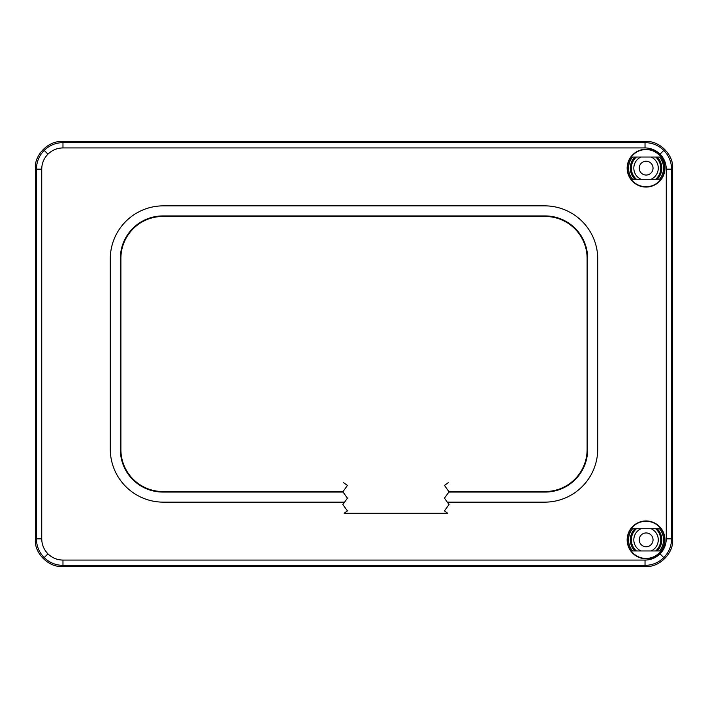 <?xml version="1.0" encoding="UTF-8"?>
<svg xmlns="http://www.w3.org/2000/svg" width="708" height="708" viewBox="0 0 708 708"><rect width="100%" height="100%" fill="white"/><g stroke="black" fill="none" stroke-linecap="round" stroke-linejoin="round"><path stroke-width="1.06" d="M448.244 482.697L444.456 485.423L449.049 491.795L444.456 498.166L449.049 504.538L444.456 510.91L447.73 513.273L344.168 513.273L347.442 510.91L342.849 504.538L347.442 498.166L342.849 491.795L347.442 485.423L343.654 482.697M646.05 558.754A18.904 18.904 0 0 0 664.954 539.85A18.904 18.904 0 0 0 646.05 520.946A18.904 18.904 0 0 0 627.146 539.85A18.904 18.904 0 0 0 646.05 558.754M646.05 558.435A18.585 18.585 0 0 0 664.635 539.85A18.585 18.585 0 0 0 646.05 521.265A18.585 18.585 0 0 0 627.465 539.85A18.585 18.585 0 0 0 646.05 558.435M646.05 149.246A18.904 18.904 0 0 0 627.146 168.15A18.904 18.904 0 0 0 646.05 187.054A18.904 18.904 0 0 0 664.954 168.15A18.904 18.904 0 0 0 646.05 149.246M646.05 149.565A18.585 18.585 0 0 0 627.465 168.15A18.585 18.585 0 0 0 646.05 186.735A18.585 18.585 0 0 0 664.635 168.15A18.585 18.585 0 0 0 646.05 149.565M61.95 141.6L646.05 141.6C659.192 140.414 673.786 155.008 672.6 168.15L672.6 539.85C673.786 552.992 659.192 567.586 646.05 566.4L61.95 566.4C48.808 567.586 34.214 552.992 35.4 539.85L35.4 168.15C34.214 155.008 48.808 140.414 61.95 141.6L62.968 142.618L645.032 142.618C652.316 142.742 658.573 145.326 663.803 150.397C668.874 155.627 671.458 161.884 671.582 169.168L671.582 538.832C671.458 546.116 668.874 552.373 663.803 557.603C658.573 562.674 652.316 565.258 645.032 565.382L62.968 565.382C55.684 565.258 49.427 562.674 44.197 557.603C39.126 552.373 36.542 546.116 36.418 538.832L36.418 169.168C36.542 161.884 39.126 155.627 44.197 150.397C49.427 145.326 55.684 142.742 62.968 142.618L62.968 147.928C57.144 148.025 52.135 150.096 47.949 154.149C43.896 158.335 41.825 163.344 41.728 169.168L41.728 538.832C41.825 544.656 43.896 549.665 47.949 553.851C52.135 557.904 57.144 559.975 62.968 560.072L645.032 560.072C650.856 559.975 655.865 557.904 660.051 553.851C664.104 549.665 666.175 544.656 666.272 538.832L666.272 169.168C666.175 163.344 664.104 158.335 660.051 154.149C655.865 150.096 650.856 148.025 645.032 147.928L62.968 147.928M447.323 502.149L544.629 502.149A53.1 53.1 0 0 0 597.729 449.049L597.729 258.951A53.1 53.1 0 0 0 544.629 205.851L163.371 205.851A53.1 53.1 0 0 0 110.271 258.951L110.271 449.049A53.1 53.1 0 0 0 163.371 502.149L344.575 502.149M632.554 157.043L659.546 157.043A17.479 17.479 0 0 1 659.546 179.257L632.554 179.257A17.479 17.479 0 0 1 632.554 157.043M632.554 550.957A17.479 17.479 0 0 1 632.554 528.743L659.546 528.743A17.479 17.479 0 0 1 659.546 550.957L632.554 550.957M634.872 179.257A15.762 15.762 0 0 1 634.872 157.043M636.421 157.043A14.7 14.7 0 0 0 636.421 179.257M657.228 157.043A15.762 15.762 0 0 1 657.228 179.257M655.679 179.257A14.7 14.7 0 0 0 655.679 157.043M634.872 550.957A15.762 15.762 0 0 1 634.872 528.743M636.421 528.743A14.7 14.7 0 0 0 636.421 550.957M657.228 528.743A15.762 15.762 0 0 1 657.228 550.957M655.679 550.957A14.7 14.7 0 0 0 655.679 528.743M640.935 528.743A12.231 12.231 0 0 0 640.935 550.957M640.935 157.043A12.231 12.231 0 0 0 640.935 179.257M646.139 546.753A6.903 6.903 0 0 1 639.236 539.85A6.903 6.903 0 0 1 646.139 532.947A6.903 6.903 0 0 1 653.042 539.85A6.903 6.903 0 0 1 646.139 546.753M646.139 175.053A6.903 6.903 0 0 1 639.236 168.15A6.903 6.903 0 0 1 646.139 161.247A6.903 6.903 0 0 1 653.042 168.15A6.903 6.903 0 0 1 646.139 175.053M651.165 179.257A12.231 12.231 0 0 0 651.165 157.043M651.165 550.957A12.231 12.231 0 0 0 651.165 528.743M343.044 492.06L162.84 492.06A42.48 42.48 0 0 1 120.36 449.58L120.36 258.42A42.48 42.48 0 0 1 162.84 215.94L545.16 215.94A42.48 42.48 0 0 1 587.64 258.42L587.64 449.58A42.48 42.48 0 0 1 545.16 492.06L448.854 492.06M448.854 491.529L545.16 491.529A41.949 41.949 0 0 0 587.109 449.58L587.109 258.42A41.949 41.949 0 0 0 545.16 216.471L162.84 216.471A41.949 41.949 0 0 0 120.891 258.42L120.891 449.58A41.949 41.949 0 0 0 162.84 491.529L343.044 491.529M663.803 557.603L660.051 553.851M645.032 560.072L645.032 565.382L646.05 566.4M663.803 150.397L660.051 154.149M672.6 168.15L671.582 169.168L666.272 169.168M44.197 557.603L47.949 553.851M41.728 538.832L36.418 538.832L35.4 539.85M44.197 150.397L47.949 154.149M666.272 538.832L671.582 538.832L672.6 539.85M645.032 147.928L645.032 142.618L646.05 141.6M41.728 169.168L36.418 169.168L35.4 168.15M62.968 560.072L62.968 565.382L61.95 566.4M162.84 492.06L162.84 491.529M545.16 491.529L545.16 492.06M587.109 449.58L587.64 449.58M120.36 449.58L120.891 449.58M587.109 258.42L587.64 258.42M120.36 258.42L120.891 258.42M545.16 216.471L545.16 215.94M162.84 215.94L162.84 216.471"/></g></svg>
